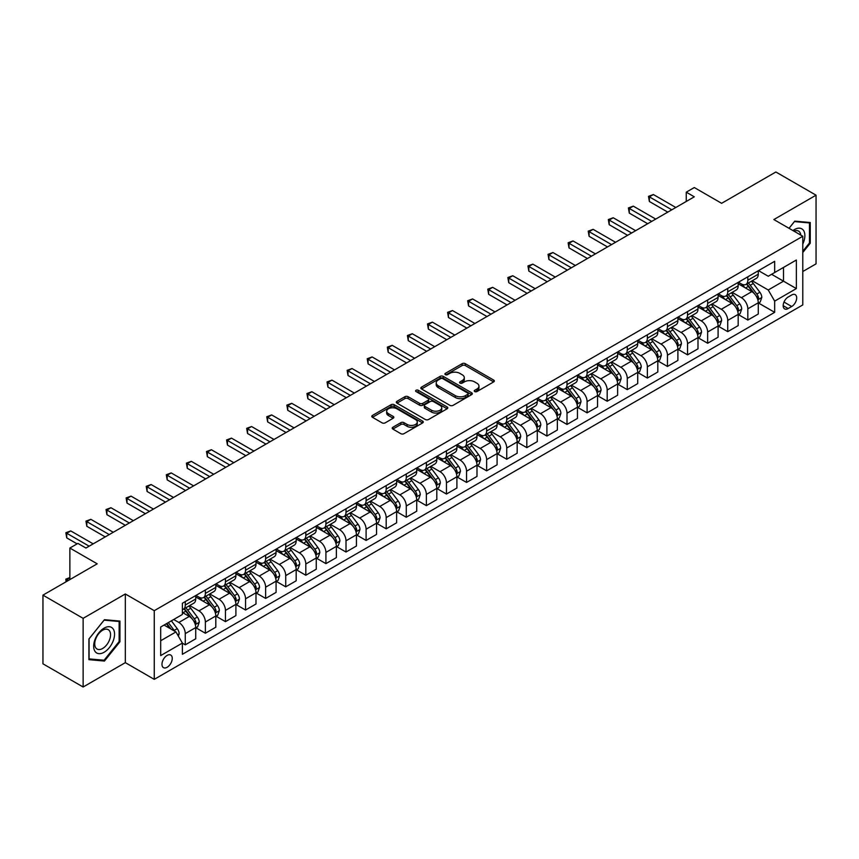 <?xml version="1.0" encoding="UTF-8"?>
<svg xmlns="http://www.w3.org/2000/svg" width="859" height="859" viewBox="0 0 859 859"><rect width="100%" height="100%" fill="white"/><g stroke="black" fill="none" stroke-linecap="round" stroke-linejoin="round"><path stroke-width="1.29" d="M474.705 391.575A1.557 0.902 0 0 0 476.917 391.575L493.678 381.901A2.233 1.288 0 0 0 494.333 380.988A2.233 1.288 0 0 0 493.678 380.075L465.288 363.679A2.233 1.288 0 0 0 462.131 363.679L445.37 373.354A1.557 0.902 0 0 0 444.908 373.998A1.557 0.902 0 0 0 445.37 374.631A1.557 0.902 0 0 0 447.571 374.631L449.74 373.375A7.14 4.123 0 0 1 459.844 373.375L462.206 374.749A7.14 4.123 0 0 1 464.3 377.659A7.14 4.123 0 0 1 462.206 380.58L460.037 381.826A1.557 0.902 0 0 0 459.576 382.47A1.557 0.902 0 0 0 460.037 383.103A1.557 0.902 0 0 0 462.249 383.103L464.418 381.847A7.14 4.123 0 0 1 474.512 381.847L476.874 383.221A7.14 4.123 0 0 1 478.968 386.131A7.14 4.123 0 0 1 476.874 389.041L474.705 390.297A1.557 0.902 0 0 0 474.254 390.931A1.557 0.902 0 0 0 474.705 391.575L474.705 390.297M167.108 667.293A7.269 4.198 120 0 0 171.864 660.882A7.269 4.198 120 0 0 170.748 655.052A7.269 4.198 120 0 0 167.108 655.406A7.269 4.198 120 0 0 162.362 661.817A7.269 4.198 120 0 0 163.478 667.647A7.269 4.198 120 0 0 167.108 667.293M392.874 427.256A2.233 1.288 0 0 0 392.219 428.169A2.233 1.288 0 0 0 392.874 429.081L400.831 433.677A2.233 1.288 0 0 0 403.988 433.677L422.607 422.929A2.233 1.288 0 0 0 423.262 422.016A2.233 1.288 0 0 0 422.607 421.103L394.206 404.707A2.233 1.288 0 0 0 391.06 404.707L372.441 415.455A2.233 1.288 0 0 0 371.786 416.368A2.233 1.288 0 0 0 372.441 417.281L382.062 422.843A2.233 1.288 0 0 0 385.219 422.843L393.186 418.236A2.233 1.288 0 0 0 393.841 417.324A2.233 1.288 0 0 0 393.186 416.422L388.408 413.662A5.97 3.447 0 0 1 386.668 411.225A5.97 3.447 0 0 1 390.351 408.046A5.97 3.447 0 0 1 396.858 408.787L415.552 419.579A5.97 3.447 0 0 1 417.291 422.016A5.97 3.447 0 0 1 413.608 425.205A5.97 3.447 0 0 1 407.112 424.453L403.988 422.66A2.233 1.288 0 0 0 400.831 422.66L392.874 427.256L392.874 429.081L400.831 424.507L400.831 422.66M802.789 271.519L816.05 263.863L816.05 195.186L775.87 171.993L721.624 203.315L694.297 187.541L686.266 192.18L694.297 196.818L85.943 548.042L77.911 543.403L69.869 548.042L69.869 579.6M83.13 618.34L83.13 687.007L125.328 662.643L125.328 593.977L83.13 618.34L42.95 595.137L97.196 563.815L69.869 548.042M125.328 593.977L154.255 610.685L802.789 236.257L802.789 304.924L154.255 679.351L154.255 610.685M816.05 195.186L773.862 219.55L802.789 236.257M449.901 405.351A2.233 1.288 0 0 0 453.058 405.351L471.677 394.603A2.233 1.288 0 0 0 472.321 393.69A2.233 1.288 0 0 0 471.677 392.778L443.276 376.382A2.233 1.288 0 0 0 440.119 376.382L421.501 387.13A2.233 1.288 0 0 0 420.846 388.043A2.233 1.288 0 0 0 421.501 388.955L449.901 405.351M416.679 391.908A1.557 0.902 0 0 1 418.269 392.133L418.269 390.276L447.142 406.941A2.233 1.288 0 0 1 447.797 407.853A2.233 1.288 0 0 1 447.142 408.766L428.523 419.514A2.233 1.288 0 0 1 425.366 419.514L396.976 403.118L396.976 401.293A2.233 1.288 0 0 0 396.321 402.205A2.233 1.288 0 0 0 396.976 403.118M396.976 401.293L404.943 396.697A2.233 1.288 0 0 1 408.089 396.697L419.611 403.343A2.233 1.288 0 0 0 422.768 403.343L428.05 400.294A2.233 1.288 0 0 0 428.705 399.381A2.233 1.288 0 0 0 428.05 398.469L416.057 391.554A1.557 0.902 0 0 1 415.606 390.909A1.557 0.902 0 0 1 416.572 390.083A1.557 0.902 0 0 1 418.269 390.276M83.13 687.007L42.95 663.814L42.95 595.137M791.697 294.991L788.165 297.031A7.044 4.07 120 0 0 783.558 303.248A7.044 4.07 120 0 0 784.643 308.886A7.044 4.07 120 0 0 788.165 308.542L791.697 306.502A7.044 4.07 120 0 0 796.304 300.296A7.044 4.07 120 0 0 795.219 294.648A7.044 4.07 120 0 0 791.697 294.991M758.508 270.639L768.236 276.244L774.668 272.539L774.668 261.308L182.376 603.254L182.376 614.486L160.687 627.016L160.687 655.6L182.376 643.069L182.376 654.3L774.668 312.343L774.668 301.122L768.236 289.988L752.248 280.753M774.668 272.539L796.357 260.009L796.357 288.592L774.668 301.122M125.328 662.643L154.255 679.351M686.266 192.18L686.266 201.457M771.607 274.3L783.505 281.172L783.505 267.428L796.357 260.009M768.236 289.988L783.505 281.172L796.357 288.592M160.687 640.75L175.955 631.934L164.058 625.062M182.376 643.166L185.276 644.83L185.276 633.598A9.095 5.251 -120 0 0 178.844 622.464L173.701 619.5M185.276 644.83L195.723 638.795L195.723 627.575A9.095 5.251 -120 0 0 189.291 616.44L182.376 612.446M195.959 627.8L205.365 633.233L205.365 622.002A9.095 5.251 -120 0 0 198.934 610.867L189.71 605.541M205.365 633.233L215.813 627.199L215.813 615.967A9.095 5.251 -120 0 0 209.381 604.833L195.723 596.951M216.049 616.204L225.455 621.637L225.455 610.405A9.095 5.251 -120 0 0 219.024 599.271L209.8 593.945M225.455 621.637L235.903 615.602L235.903 604.371A9.095 5.251 -120 0 0 229.471 593.236L215.813 585.355M236.15 604.607L245.545 610.03L245.545 598.809A9.095 5.251 -120 0 0 239.113 587.674L229.89 582.338M245.545 610.03L255.993 604.006L255.993 592.774A9.095 5.251 -120 0 0 249.561 581.64L235.903 573.748M256.24 593.011L265.635 598.433L265.635 587.202A9.095 5.251 -120 0 0 259.214 576.067L249.98 570.741M265.635 598.433L276.083 592.399L276.083 581.178A9.095 5.251 -120 0 0 269.662 570.043L255.993 562.151M276.33 581.403L285.725 586.837L285.725 575.605A9.095 5.251 -120 0 0 279.304 564.47L270.07 559.145M285.725 586.837L296.172 580.802L296.172 569.571A9.095 5.251 -120 0 0 289.751 558.436L276.083 550.555M296.419 569.807L305.815 575.24L305.815 564.009A9.095 5.251 -120 0 0 299.394 552.874L290.159 547.537M305.815 575.24L316.262 569.206L316.262 557.974A9.095 5.251 -120 0 0 309.841 546.839L296.172 538.947M316.509 558.21L325.915 563.633L325.915 552.412A9.095 5.251 -120 0 0 319.484 541.267L310.249 535.941M325.915 563.633L336.363 557.609L336.363 546.378A9.095 5.251 -120 0 0 329.931 535.243L316.262 527.351M336.599 546.603L346.005 552.036L346.005 540.805A9.095 5.251 -120 0 0 339.573 529.67L330.339 524.344M346.005 552.036L356.453 546.002L356.453 534.781A9.095 5.251 -120 0 0 350.021 523.636L336.363 515.754M356.689 535.007L366.095 540.44L366.095 529.208A9.095 5.251 -120 0 0 359.663 518.074L350.429 512.748M366.095 540.44L376.543 534.405L376.543 523.174A9.095 5.251 -120 0 0 370.111 512.039L356.453 504.158M376.779 523.41L386.185 528.833L386.185 517.612A9.095 5.251 -120 0 0 379.753 506.477L370.519 501.141M386.185 528.833L396.633 522.809L396.633 511.577A9.095 5.251 -120 0 0 390.201 500.443L376.543 492.551M396.869 511.814L406.275 517.236L406.275 506.005A9.095 5.251 -120 0 0 399.843 494.87L390.62 489.544M406.275 517.236L416.722 511.202L416.722 499.981A9.095 5.251 -120 0 0 410.291 488.846L396.633 480.954M416.959 500.206L426.365 505.64L426.365 494.408A9.095 5.251 -120 0 0 419.933 483.273L410.709 477.948M426.365 505.64L436.812 499.605L436.812 488.374A9.095 5.251 -120 0 0 430.38 477.239L416.722 469.358M437.059 488.61L446.455 494.043L446.455 482.812A9.095 5.251 -120 0 0 440.023 471.677L430.799 466.351M446.455 494.043L456.902 488.009L456.902 476.777A9.095 5.251 -120 0 0 450.47 465.642L436.812 457.761M457.149 477.013L466.544 482.436L466.544 471.215A9.095 5.251 -120 0 0 460.123 460.08L450.889 454.744M466.544 482.436L476.992 476.412L476.992 465.181A9.095 5.251 -120 0 0 470.571 454.046L456.902 446.154M477.239 465.417L486.634 470.839L486.634 459.608A9.095 5.251 -120 0 0 480.213 448.473L470.979 443.147M486.634 470.839L497.082 464.805L497.082 453.584A9.095 5.251 -120 0 0 490.661 442.449L476.992 434.557M497.329 453.81L506.735 459.243L506.735 448.011A9.095 5.251 -120 0 0 500.303 436.877L491.069 431.551M506.735 459.243L517.172 453.208L517.172 441.977A9.095 5.251 -120 0 0 510.751 430.842L497.082 422.961M517.419 442.213L526.825 447.646L526.825 436.415A9.095 5.251 -120 0 0 520.393 425.28L511.159 419.944M526.825 447.646L537.272 441.612L537.272 430.38A9.095 5.251 -120 0 0 530.841 419.246L517.172 411.354M537.509 430.617L546.915 436.039L546.915 424.818A9.095 5.251 -120 0 0 540.483 413.684L531.249 408.347M546.915 436.039L557.362 430.015L557.362 418.784A9.095 5.251 -120 0 0 550.93 407.649L537.272 399.757M557.598 419.009L567.004 424.443L567.004 413.211A9.095 5.251 -120 0 0 560.573 402.076L551.338 396.751M567.004 424.443L577.452 418.408L577.452 407.187A9.095 5.251 -120 0 0 571.02 396.053L557.362 388.161M577.688 407.413L587.094 412.846L587.094 401.615A9.095 5.251 -120 0 0 580.663 390.48L571.428 385.154M587.094 412.846L597.542 406.812L597.542 395.58A9.095 5.251 -120 0 0 591.11 384.445L577.452 376.564M597.778 395.816L607.184 401.239L607.184 390.018A9.095 5.251 -120 0 0 600.752 378.883L591.529 373.547M607.184 401.239L617.632 395.215L617.632 383.984A9.095 5.251 -120 0 0 611.2 372.849L597.542 364.957M617.868 384.22L627.274 389.642L627.274 378.422A9.095 5.251 -120 0 0 620.842 367.276L611.619 361.95M627.274 389.642L637.722 383.608L637.722 372.387A9.095 5.251 -120 0 0 631.29 361.252L617.632 353.36M637.969 372.613L647.364 378.046L647.364 366.814A9.095 5.251 -120 0 0 640.932 355.68L631.709 350.354M647.364 378.046L657.811 372.011L657.811 360.78A9.095 5.251 -120 0 0 651.38 349.645L637.722 341.764M658.058 361.016L667.454 366.449L667.454 355.218A9.095 5.251 -120 0 0 661.033 344.083L651.798 338.757M667.454 366.449L677.901 360.415L677.901 349.183A9.095 5.251 -120 0 0 671.48 338.049L657.811 330.167M678.148 349.42L687.544 354.842L687.544 343.621A9.095 5.251 -120 0 0 681.123 332.487L671.888 327.15M687.544 354.842L697.991 348.818L697.991 337.587A9.095 5.251 -120 0 0 691.57 326.452L677.901 318.56M698.238 337.823L707.644 343.246L707.644 332.014A9.095 5.251 -120 0 0 701.212 320.879L691.978 315.554M707.644 343.246L718.092 337.211L718.092 325.99A9.095 5.251 -120 0 0 711.66 314.856L697.991 306.964M718.328 326.216L727.734 331.649L727.734 320.418A9.095 5.251 -120 0 0 721.302 309.283L712.068 303.957M727.734 331.649L738.182 325.615L738.182 314.383A9.095 5.251 -120 0 0 731.75 303.248L718.092 295.367M738.418 314.619L747.824 320.053L747.824 308.821A9.095 5.251 -120 0 0 741.392 297.686L732.158 292.35M747.824 320.053L758.272 314.018L758.272 302.787A9.095 5.251 -120 0 0 751.84 291.652L738.182 283.76M738.418 282.235L741.392 283.953A9.095 5.251 -120 0 0 745.934 284.404A9.095 5.251 -120 0 0 747.824 280.238L747.824 276.802M718.328 293.832L721.302 295.55A9.095 5.251 -120 0 0 725.844 296.001A9.095 5.251 -120 0 0 727.734 291.835L727.734 288.409M698.238 305.428L701.212 307.146A9.095 5.251 -120 0 0 705.754 307.597A9.095 5.251 -120 0 0 707.644 303.442L707.644 300.006M678.148 317.035L681.123 318.753A9.095 5.251 -120 0 0 685.665 319.204A9.095 5.251 -120 0 0 687.544 315.038L687.544 311.602M658.058 328.632L661.033 330.35A9.095 5.251 -120 0 0 665.575 330.801A9.095 5.251 -120 0 0 667.454 326.635L667.454 323.199M637.969 340.228L640.932 341.946A9.095 5.251 -120 0 0 645.485 342.397A9.095 5.251 -120 0 0 647.364 338.231L647.364 334.806M617.868 351.825L620.842 353.543A9.095 5.251 -120 0 0 625.395 353.994A9.095 5.251 -120 0 0 627.274 349.838L627.274 346.402M597.778 363.432L600.752 365.15A9.095 5.251 -120 0 0 605.305 365.601A9.095 5.251 -120 0 0 607.184 361.435L607.184 357.999M577.688 375.029L580.663 376.747A9.095 5.251 -120 0 0 585.215 377.198A9.095 5.251 -120 0 0 587.094 373.031L587.094 369.595M557.598 386.625L560.573 388.343A9.095 5.251 -120 0 0 565.115 388.794A9.095 5.251 -120 0 0 567.004 384.628L567.004 381.203M537.509 398.232L540.483 399.94A9.095 5.251 -120 0 0 545.025 400.391A9.095 5.251 -120 0 0 546.915 396.235L546.915 392.799M517.419 409.829L520.393 411.547A9.095 5.251 -120 0 0 524.935 411.998A9.095 5.251 -120 0 0 526.825 407.832L526.825 404.396M497.329 421.425L500.303 423.143A9.095 5.251 -120 0 0 504.845 423.594A9.095 5.251 -120 0 0 506.735 419.428L506.735 416.003M477.239 433.022L480.213 434.74A9.095 5.251 -120 0 0 484.755 435.191A9.095 5.251 -120 0 0 486.634 431.035L486.634 427.599M457.149 444.629L460.123 446.347A9.095 5.251 -120 0 0 464.665 446.787A9.095 5.251 -120 0 0 466.544 442.632L466.544 439.196M437.059 456.226L440.023 457.944A9.095 5.251 -120 0 0 444.575 458.395A9.095 5.251 -120 0 0 446.455 454.228L446.455 450.792M416.959 467.822L419.933 469.54A9.095 5.251 -120 0 0 424.486 469.991A9.095 5.251 -120 0 0 426.365 465.825L426.365 462.4M396.869 479.419L399.843 481.137A9.095 5.251 -120 0 0 404.396 481.588A9.095 5.251 -120 0 0 406.275 477.432L406.275 473.996M376.779 491.026L379.753 492.744A9.095 5.251 -120 0 0 384.306 493.195A9.095 5.251 -120 0 0 386.185 489.029L386.185 485.593M356.689 502.622L359.663 504.34A9.095 5.251 -120 0 0 364.205 504.791A9.095 5.251 -120 0 0 366.095 500.625L366.095 497.189M336.599 514.219L339.573 515.937A9.095 5.251 -120 0 0 344.115 516.388A9.095 5.251 -120 0 0 346.005 512.222L346.005 508.796M316.509 525.826L319.484 527.533A9.095 5.251 -120 0 0 324.026 527.984A9.095 5.251 -120 0 0 325.915 523.829L325.915 520.393M296.419 537.423L299.394 539.141A9.095 5.251 -120 0 0 303.936 539.592A9.095 5.251 -120 0 0 305.815 535.425L305.815 531.989M276.33 549.019L279.304 550.737A9.095 5.251 -120 0 0 283.846 551.188A9.095 5.251 -120 0 0 285.725 547.022L285.725 543.597M256.24 560.616L259.214 562.334A9.095 5.251 -120 0 0 263.756 562.785A9.095 5.251 -120 0 0 265.635 558.629L265.635 555.193M236.139 572.223L239.113 573.941A9.095 5.251 -120 0 0 243.666 574.381A9.095 5.251 -120 0 0 245.545 570.226L245.545 566.79M216.049 583.819L219.024 585.537A9.095 5.251 -120 0 0 223.576 585.988A9.095 5.251 -120 0 0 225.455 581.822L225.455 578.386M195.959 595.416L198.934 597.134A9.095 5.251 -120 0 0 203.486 597.585A9.095 5.251 -120 0 0 205.365 593.419L205.365 589.993M758.508 303.023L774.668 312.343M745.934 284.404L756.382 278.37A9.095 5.251 -120 0 0 758.272 274.204L758.272 270.778M725.844 296.001L736.292 289.966A9.095 5.251 -120 0 0 738.182 285.811L738.182 282.375M705.754 307.597L716.202 301.563A9.095 5.251 -120 0 0 718.092 297.407L718.092 293.971M685.665 319.204L696.112 313.17A9.095 5.251 -120 0 0 697.991 309.004L697.991 305.568M665.575 330.801L676.022 324.766A9.095 5.251 -120 0 0 677.901 320.6L677.901 317.175M645.485 342.397L655.932 336.363A9.095 5.251 -120 0 0 657.811 332.208L657.811 328.772M625.395 353.994L635.843 347.97A9.095 5.251 -120 0 0 637.722 343.804L637.722 340.368M605.305 365.601L615.753 359.567A9.095 5.251 -120 0 0 617.632 355.401L617.632 351.965M585.215 377.198L595.663 371.163A9.095 5.251 -120 0 0 597.542 366.997L597.542 363.572M565.115 388.794L575.562 382.76A9.095 5.251 -120 0 0 577.452 378.604L577.452 375.168M545.025 400.391L555.472 394.367A9.095 5.251 -120 0 0 557.362 390.201L557.362 386.765M524.935 411.998L535.382 405.963A9.095 5.251 -120 0 0 537.272 401.797L537.272 398.372M504.845 423.594L515.293 417.56A9.095 5.251 -120 0 0 517.172 413.404L517.172 409.968M484.755 435.191L495.203 429.156A9.095 5.251 -120 0 0 497.082 425.001L497.082 421.565M464.665 446.787L475.113 440.764A9.095 5.251 -120 0 0 476.992 436.597L476.992 433.161M444.575 458.395L455.023 452.36A9.095 5.251 -120 0 0 456.902 448.194L456.902 444.769M424.486 469.991L434.933 463.957A9.095 5.251 -120 0 0 436.812 459.801L436.812 456.365M404.396 481.588L414.843 475.564A9.095 5.251 -120 0 0 416.722 471.398L416.722 467.962M384.306 493.195L394.753 487.16A9.095 5.251 -120 0 0 396.633 482.994L396.633 479.558M364.205 504.791L374.653 498.757A9.095 5.251 -120 0 0 376.543 494.591L376.543 491.165M344.115 516.388L354.563 510.353A9.095 5.251 -120 0 0 356.453 506.198L356.453 502.762M324.026 527.984L334.473 521.961A9.095 5.251 -120 0 0 336.363 517.794L336.363 514.358M303.936 539.592L314.383 533.557A9.095 5.251 -120 0 0 316.262 529.391L316.262 525.955M283.846 551.188L294.293 545.154A9.095 5.251 -120 0 0 296.172 540.998L296.172 537.562M263.756 562.785L274.204 556.75A9.095 5.251 -120 0 0 276.083 552.595L276.083 549.159M243.666 574.381L254.114 568.357A9.095 5.251 -120 0 0 255.993 564.191L255.993 560.755M223.576 585.988L234.024 579.954A9.095 5.251 -120 0 0 235.903 575.788L235.903 572.362M203.486 597.585L213.934 591.55A9.095 5.251 -120 0 0 215.813 587.395L215.813 583.959M182.376 609.546A9.095 5.251 -120 0 0 183.397 609.181L193.833 603.158A9.095 5.251 -120 0 0 195.723 598.991L195.723 595.555M183.397 609.181A9.095 5.251 -120 0 0 185.276 605.026L185.276 601.59M175.955 631.934L182.376 643.069M802.789 252.503L810.262 243.204L810.262 222.524L794.758 221.139L789.002 228.29M88.917 659.669L104.433 661.054L119.938 641.759L119.938 621.078L104.433 619.693L88.917 638.989L88.917 659.669M809.457 242.743L810.262 243.204M119.133 641.297L119.938 641.759M102.79 660.109L104.433 661.054M475.338 391.79L476.874 390.899A7.14 4.123 0 0 0 478.968 387.989L478.968 386.131M464.3 377.659L464.3 379.517A7.14 4.123 0 0 1 462.206 382.427L460.66 383.318M493.657 381.911L465.288 365.537A2.233 1.288 0 0 0 462.131 365.537L445.993 374.857M471.645 394.614L443.276 378.239A2.233 1.288 0 0 0 440.119 378.239L421.533 388.977M467.726 394.324A1.557 0.902 0 0 0 468.187 393.69A1.557 0.902 0 0 0 467.726 393.057L442.804 378.658A1.557 0.902 0 0 0 440.592 378.658L438.305 379.979A7.14 4.123 0 0 0 436.211 382.899A7.14 4.123 0 0 0 438.305 385.809L455.345 395.645A7.14 4.123 0 0 0 465.438 395.645L467.726 394.324L467.726 396.182A1.557 0.902 0 0 0 468.187 395.548L468.187 393.69M436.211 382.899L436.211 384.757A7.14 4.123 0 0 0 438.305 387.667L438.305 385.809M467.726 396.182L465.438 397.502A7.14 4.123 0 0 1 455.345 397.502L438.305 387.667M396.998 403.139L404.943 398.555L404.943 396.697M428.705 399.381L428.705 401.239A2.233 1.288 0 0 1 428.05 402.152L422.768 405.201A2.233 1.288 0 0 1 419.611 405.201L408.089 398.555A2.233 1.288 0 0 0 404.943 398.555M418.269 392.133L447.109 408.787M431.562 410.248A5.97 3.447 0 0 0 438.069 410.989A5.97 3.447 0 0 0 441.751 407.81A5.97 3.447 0 0 0 440.001 405.373L433.419 401.572A2.233 1.288 0 0 0 430.262 401.572L424.98 404.621A2.233 1.288 0 0 0 424.325 405.534A2.233 1.288 0 0 0 424.98 406.447L431.562 410.248L431.562 412.105A5.97 3.447 0 0 0 438.069 412.846A5.97 3.447 0 0 0 441.751 409.668L441.751 407.81M424.325 405.534L424.325 407.391A2.233 1.288 0 0 0 424.98 408.293L424.98 406.447M431.562 412.105L424.98 408.293M417.291 422.016L417.291 423.874A5.97 3.447 0 0 1 413.608 427.063A5.97 3.447 0 0 1 407.112 426.311L403.988 424.507A2.233 1.288 0 0 0 400.831 424.507M386.668 411.225L386.668 413.082A5.97 3.447 0 0 0 388.408 415.52L388.408 413.662M393.154 418.258L388.408 415.52M422.574 422.95L394.206 406.565A2.233 1.288 0 0 0 391.06 406.565L372.473 417.302M758.272 303.163L760.194 302.046L761.804 297.407A6.024 3.479 -120 0 0 759.882 292.275L753.311 283.513A17.384 10.04 -120 0 0 751.421 281.237M744.882 287.636A17.384 10.04 -120 0 0 741.328 283.91M757.724 299.469L758.551 297.665A6.024 3.479 -120 0 0 756.833 294.036L750.261 285.274A17.384 10.04 -120 0 0 748.361 282.998M746.75 283.932A14.431 8.332 60 0 1 749.112 286.627L754.674 294.046M746.439 284.114A17.384 10.04 60 0 1 748.329 286.391L752.699 292.21M671.792 209.811L649.372 196.861L653.398 194.542L675.818 207.491M667.776 212.13L649.372 201.5L649.372 196.861L648.491 196.357L653.398 194.542M649.372 201.5L648.491 196.357M738.182 314.759L740.104 313.642L741.714 309.004A6.024 3.479 -120 0 0 739.792 303.871L733.221 295.109A17.384 10.04 -120 0 0 731.331 292.833M724.792 299.233A17.384 10.04 -120 0 0 721.238 295.507M737.623 311.065L738.461 309.261A6.024 3.479 -120 0 0 736.732 305.643L730.171 296.87A17.384 10.04 -120 0 0 728.271 294.605M726.65 295.539A14.431 8.332 60 0 1 729.023 298.223L734.585 305.643M726.338 295.711A17.384 10.04 60 0 1 728.239 297.987L732.609 303.818M718.092 326.356L720.014 325.25L721.624 320.6A6.024 3.479 -120 0 0 719.702 315.478L713.131 306.706A17.384 10.04 -120 0 0 711.231 304.44M704.702 310.84A17.384 10.04 -120 0 0 701.148 307.114M717.533 322.673L718.371 320.858A6.024 3.479 -120 0 0 716.642 317.239L710.082 308.467A17.384 10.04 -120 0 0 708.181 306.201M706.56 307.135A14.431 8.332 60 0 1 708.933 309.831L714.495 317.25M706.248 307.318A17.384 10.04 60 0 1 708.149 309.584L712.519 315.414M697.991 337.963L699.924 336.846L701.535 332.208A6.024 3.479 -120 0 0 699.613 327.075L693.041 318.313A17.384 10.04 -120 0 0 691.141 316.037M684.612 322.436A17.384 10.04 -120 0 0 681.047 318.71M697.444 334.269L698.281 332.465A6.024 3.479 -120 0 0 696.552 328.836L689.992 320.074A17.384 10.04 -120 0 0 688.091 317.798M686.47 318.732A14.431 8.332 60 0 1 688.843 321.427L694.394 328.847M686.158 318.914A17.384 10.04 60 0 1 688.059 321.18L692.429 327.011M651.702 221.407L629.282 208.458L633.298 206.139L655.728 219.088M647.686 223.727L629.282 213.096L629.282 208.458L628.401 207.953L633.298 206.139M629.282 213.096L628.401 207.953M631.612 233.004L609.192 220.065L613.208 217.746L635.628 230.684M627.596 235.323L609.192 224.704L609.192 220.065L608.312 219.55L613.208 217.746M609.192 224.704L608.312 219.55M611.522 244.6L589.102 231.662L593.118 229.342L615.538 242.281M607.506 246.93L589.102 236.3L589.102 231.662L588.222 231.146L593.118 229.342M589.102 236.3L588.222 231.146M677.901 349.559L679.834 348.443L681.445 343.804A6.024 3.479 -120 0 0 679.523 338.671L672.951 329.91A17.384 10.04 -120 0 0 671.051 327.633M664.522 334.033A17.384 10.04 -120 0 0 660.958 330.307M677.354 345.866L678.191 344.062A6.024 3.479 -120 0 0 676.462 340.432L669.902 331.671A17.384 10.04 -120 0 0 668.001 329.394M666.38 330.328A14.431 8.332 60 0 1 668.753 333.024L674.304 340.443M666.069 330.511A17.384 10.04 60 0 1 667.969 332.787L672.329 338.618M591.432 256.207L569.012 243.258L573.028 240.939L595.448 253.888M587.416 258.527L569.012 247.897L569.012 243.258L568.132 242.753L573.028 240.939M569.012 247.897L568.132 242.753M802.789 244.053A14.775 8.526 120 0 0 803.476 230.384A14.775 8.526 120 0 0 792.932 230.566M800.813 235.108A11.188 6.453 120 0 0 799.815 232.274A11.188 6.453 120 0 0 798.559 231.103A11.188 6.453 120 0 0 793.963 231.157M794.403 221.579L809.457 222.943L809.457 242.979L802.789 251.279M808.469 222.363L809.457 222.943M789.034 228.311L794.435 221.601M104.111 628.133A14.775 8.526 120 0 0 93.663 646.226A14.775 8.526 120 0 0 104.111 652.26A14.775 8.526 120 0 0 114.558 634.157A14.775 8.526 120 0 0 104.111 628.133M102.64 630.216A11.188 6.453 120 0 0 95.338 640.073A11.188 6.453 120 0 0 97.046 649.028A11.188 6.453 120 0 0 102.64 648.481A11.188 6.453 120 0 0 109.952 638.624A11.188 6.453 120 0 0 108.234 629.658A11.188 6.453 120 0 0 102.64 630.216M119.133 641.533L104.111 660.227L89.078 658.885L89.078 638.849L104.111 620.155L119.133 621.497L119.133 641.533M118.134 620.917L119.133 621.497M657.811 361.156L659.744 360.039L661.344 355.401A6.024 3.479 -120 0 0 659.422 350.279L652.861 341.506A17.384 10.04 -120 0 0 650.961 339.23M644.433 345.64A17.384 10.04 -120 0 0 640.868 341.914M657.264 357.462L658.101 355.658A6.024 3.479 -120 0 0 656.373 352.04L649.801 343.267A17.384 10.04 -120 0 0 647.911 341.002M646.29 341.936A14.431 8.332 60 0 1 648.663 344.631L654.214 352.04M645.979 342.107A17.384 10.04 60 0 1 647.879 344.384L652.239 350.214M637.722 372.752L639.654 371.646L641.254 366.997A6.024 3.479 -120 0 0 639.332 361.875L632.772 353.103A17.384 10.04 -120 0 0 630.871 350.837M624.343 357.237A17.384 10.04 -120 0 0 620.778 353.511M637.174 369.069L638.001 367.255A6.024 3.479 -120 0 0 636.283 363.636L629.711 354.874A17.384 10.04 -120 0 0 627.822 352.598M626.2 353.532A14.431 8.332 60 0 1 628.573 356.227L634.125 363.647M625.889 353.715A17.384 10.04 60 0 1 627.789 355.98L632.149 361.811M617.632 384.36L619.564 383.243L621.164 378.604A6.024 3.479 -120 0 0 619.242 373.472L612.682 364.71A17.384 10.04 -120 0 0 610.781 362.434M604.253 368.833A17.384 10.04 -120 0 0 600.688 365.107M617.084 380.666L617.911 378.862A6.024 3.479 -120 0 0 616.193 375.233L609.622 366.471A17.384 10.04 -120 0 0 607.721 364.195M606.11 365.129A14.431 8.332 60 0 1 608.473 367.824L614.035 375.243M605.799 365.311A17.384 10.04 60 0 1 607.7 367.588L612.059 373.407M597.542 395.956L599.475 394.839L601.075 390.201A6.024 3.479 -120 0 0 599.153 385.068L592.592 376.306A17.384 10.04 -120 0 0 590.691 374.03M584.163 380.43A17.384 10.04 -120 0 0 580.598 376.704M596.994 392.262L597.821 390.458A6.024 3.479 -120 0 0 596.103 386.84L589.532 378.067A17.384 10.04 -120 0 0 587.631 375.791M586.021 376.725A14.431 8.332 60 0 1 588.383 379.42L593.945 386.84M585.709 376.908A17.384 10.04 60 0 1 587.599 379.184L591.969 385.015M577.452 407.553L579.374 406.436L580.985 401.797A6.024 3.479 -120 0 0 579.063 396.675L572.491 387.903A17.384 10.04 -120 0 0 570.601 385.637M564.062 392.037A17.384 10.04 -120 0 0 560.508 388.311M576.904 403.87L577.731 402.055A6.024 3.479 -120 0 0 576.013 398.436L569.442 389.664A17.384 10.04 -120 0 0 567.541 387.398M565.931 388.332A14.431 8.332 60 0 1 568.293 391.028L573.855 398.447M565.619 388.504A17.384 10.04 60 0 1 567.509 390.781L571.879 396.611M571.342 267.804L548.922 254.855L552.938 252.535L575.358 265.485M567.327 270.123L548.922 259.504L548.922 254.855L548.042 254.35L552.938 252.535M548.922 259.504L548.042 254.35M551.253 279.4L528.833 266.462L532.848 264.142L555.268 277.081M547.237 281.72L528.833 271.1L528.833 266.462L527.941 265.946L532.848 264.142M528.833 271.1L527.941 265.946M531.163 291.008L508.743 278.058L512.759 275.739L535.178 288.678M527.147 293.327L508.743 282.697L508.743 278.058L507.852 277.543L512.759 275.739M508.743 282.697L507.852 277.543M511.073 302.604L488.653 289.655L492.669 287.336L515.089 300.285M507.046 304.924L488.653 294.293L488.653 289.655L487.762 289.15L492.669 287.336M488.653 294.293L487.762 289.15M490.983 314.201L468.552 301.251L472.579 298.932L494.999 311.881M486.956 316.52L468.552 305.901L468.552 301.251L467.672 300.747L472.579 298.932M468.552 305.901L467.672 300.747M557.362 419.149L559.284 418.043L560.895 413.404A6.024 3.479 -120 0 0 558.973 408.272L552.401 399.499A17.384 10.04 -120 0 0 550.512 397.234M543.972 403.633A17.384 10.04 -120 0 0 540.418 399.907M556.815 415.466L557.641 413.651A6.024 3.479 -120 0 0 555.923 410.033L549.352 401.271A17.384 10.04 -120 0 0 547.451 398.995M545.841 399.929A14.431 8.332 60 0 1 548.203 402.624L553.765 410.044M545.529 400.111A17.384 10.04 60 0 1 547.419 402.377L551.789 408.208M470.882 325.797L448.462 312.859L452.489 310.539L474.909 323.478M466.867 328.117L448.462 317.497L448.462 312.859L447.582 312.343L452.489 310.539M448.462 317.497L447.582 312.343M537.272 430.756L539.194 429.64L540.805 425.001A6.024 3.479 -120 0 0 538.883 419.868L532.312 411.107A17.384 10.04 -120 0 0 530.411 408.83M523.883 415.23A17.384 10.04 -120 0 0 520.329 411.504M536.714 427.063L537.551 425.259A6.024 3.479 -120 0 0 535.823 421.629L529.262 412.868A17.384 10.04 -120 0 0 527.362 410.591M525.74 411.525A14.431 8.332 60 0 1 528.113 414.221L533.675 421.64M525.429 411.708A17.384 10.04 60 0 1 527.329 413.984L531.7 419.804M450.792 337.404L428.373 324.455L432.388 322.136L454.819 335.085M446.777 339.724L428.373 329.094L428.373 324.455L427.492 323.95L432.388 322.136M428.373 329.094L427.492 323.95M517.172 442.353L519.104 441.236L520.715 436.597A6.024 3.479 -120 0 0 518.793 431.465L512.222 422.703A17.384 10.04 -120 0 0 510.321 420.427M503.793 426.826A17.384 10.04 -120 0 0 500.239 423.1M516.624 438.659L517.462 436.855A6.024 3.479 -120 0 0 515.733 433.237L509.172 424.464A17.384 10.04 -120 0 0 507.272 422.198M505.65 423.133A14.431 8.332 60 0 1 508.023 425.817L513.585 433.237M505.339 423.304A17.384 10.04 60 0 1 507.239 425.581L511.61 431.411M430.703 349.001L408.283 336.052L412.299 333.732L434.718 346.682M426.687 351.32L408.283 340.69L408.283 336.052L407.402 335.547L412.299 333.732M408.283 340.69L407.402 335.547M497.082 453.949L499.015 452.843L500.625 448.194A6.024 3.479 -120 0 0 498.703 443.072L492.132 434.3A17.384 10.04 -120 0 0 490.231 432.034M483.703 438.434A17.384 10.04 -120 0 0 480.138 434.708M496.534 450.266L497.372 448.452A6.024 3.479 -120 0 0 495.643 444.833L489.082 436.061A17.384 10.04 -120 0 0 487.182 433.795M485.56 434.729A14.431 8.332 60 0 1 487.933 437.424L493.485 444.844M485.249 434.912A17.384 10.04 60 0 1 487.15 437.177L491.52 443.008M410.613 360.597L388.193 347.659L392.209 345.339L414.629 358.278M406.597 362.917L388.193 352.297L388.193 347.659L387.312 347.143L392.209 345.339M388.193 352.297L387.312 347.143M476.992 465.557L478.925 464.44L480.535 459.801A6.024 3.479 -120 0 0 478.613 454.669L472.042 445.907A17.384 10.04 -120 0 0 470.141 443.631M463.613 450.03A17.384 10.04 -120 0 0 460.048 446.304M476.444 461.863L477.282 460.059A6.024 3.479 -120 0 0 475.553 456.43L468.982 447.668A17.384 10.04 -120 0 0 467.092 445.392M465.471 446.326A14.431 8.332 60 0 1 467.844 449.021L473.395 456.44M465.159 446.508A17.384 10.04 60 0 1 467.06 448.774L471.419 454.604M390.523 372.194L368.103 359.255L372.119 356.936L394.539 369.875M386.507 374.513L368.103 363.894L368.103 359.255L367.222 358.74L372.119 356.936M368.103 363.894L367.222 358.74M456.902 477.153L458.835 476.036L460.435 471.398A6.024 3.479 -120 0 0 458.513 466.265L451.952 457.503A17.384 10.04 -120 0 0 450.052 455.227M443.523 461.627A17.384 10.04 -120 0 0 439.958 457.901M456.354 473.459L457.192 471.655A6.024 3.479 -120 0 0 455.463 468.026L448.892 459.264A17.384 10.04 -120 0 0 447.002 456.988M445.381 457.922A14.431 8.332 60 0 1 447.754 460.617L453.305 468.037M445.069 458.105A17.384 10.04 60 0 1 446.97 460.381L451.329 466.201M370.433 383.801L348.013 370.852L352.029 368.532L374.449 381.482M366.417 386.12L348.013 375.49L348.013 370.852L347.122 370.347L352.029 368.532M348.013 375.49L347.122 370.347M436.812 488.75L438.745 487.633L440.345 482.994A6.024 3.479 -120 0 0 438.423 477.872L431.862 469.1A17.384 10.04 -120 0 0 429.962 466.824M423.433 473.234A17.384 10.04 -120 0 0 419.868 469.508M436.265 485.056L437.091 483.252A6.024 3.479 -120 0 0 435.373 479.633L428.802 470.861A17.384 10.04 -120 0 0 426.912 468.595M425.291 469.529A14.431 8.332 60 0 1 427.664 472.225L433.215 479.633M424.98 469.701A17.384 10.04 60 0 1 426.88 471.978L431.239 477.808M416.722 500.346L418.655 499.24L420.255 494.591A6.024 3.479 -120 0 0 418.333 489.469L411.772 480.696A17.384 10.04 -120 0 0 409.872 478.431M403.343 484.83A17.384 10.04 -120 0 0 399.779 481.104M416.175 496.663L417.002 494.848A6.024 3.479 -120 0 0 415.284 491.23L408.712 482.468A17.384 10.04 -120 0 0 406.812 480.192M405.201 481.126A14.431 8.332 60 0 1 407.563 483.821L413.125 491.241M404.89 481.308A17.384 10.04 60 0 1 406.79 483.574L411.15 489.405M396.633 511.953L398.565 510.837L400.165 506.198A6.024 3.479 -120 0 0 398.243 501.065L391.672 492.304A17.384 10.04 -120 0 0 389.782 490.027M383.254 496.427A17.384 10.04 -120 0 0 379.689 492.701M396.085 508.26L396.912 506.456A6.024 3.479 -120 0 0 395.194 502.826L388.622 494.065A17.384 10.04 -120 0 0 386.722 491.788M385.111 492.722A14.431 8.332 60 0 1 387.473 495.418L393.035 502.837M384.8 492.905A17.384 10.04 60 0 1 386.69 495.181L391.06 501.001M376.543 523.55L378.465 522.433L380.075 517.794A6.024 3.479 -120 0 0 378.153 512.662L371.582 503.9A17.384 10.04 -120 0 0 369.692 501.624M363.153 508.023A17.384 10.04 -120 0 0 359.599 504.297M375.995 519.856L376.822 518.052A6.024 3.479 -120 0 0 375.104 514.434L368.532 505.661A17.384 10.04 -120 0 0 366.632 503.385M365.021 504.319A14.431 8.332 60 0 1 367.384 507.014L372.946 514.434M364.71 504.501A17.384 10.04 60 0 1 366.6 506.778L370.97 512.608M356.453 535.146L358.375 534.03L359.985 529.391A6.024 3.479 -120 0 0 358.063 524.269L351.492 515.497A17.384 10.04 -120 0 0 349.602 513.231M343.063 519.631A17.384 10.04 -120 0 0 339.509 515.905M355.905 531.463L356.732 529.649A6.024 3.479 -120 0 0 355.003 526.03L348.443 517.258A17.384 10.04 -120 0 0 346.542 514.992M344.921 515.926A14.431 8.332 60 0 1 347.294 518.621L352.856 526.041M344.62 516.098A17.384 10.04 60 0 1 346.51 518.374L350.88 524.205M336.363 546.743L338.285 545.637L339.896 540.998A6.024 3.479 -120 0 0 337.974 535.866L331.402 527.093A17.384 10.04 -120 0 0 329.502 524.828M322.973 531.227A17.384 10.04 -120 0 0 319.419 527.501M335.805 543.06L336.642 541.245A6.024 3.479 -120 0 0 334.913 537.627L328.353 528.865A17.384 10.04 -120 0 0 326.452 526.588M324.831 527.523A14.431 8.332 60 0 1 327.204 530.218L332.766 537.637M324.519 527.705A17.384 10.04 60 0 1 326.42 529.971L330.79 535.801M316.262 558.35L318.195 557.233L319.806 552.595A6.024 3.479 -120 0 0 317.884 547.462L311.312 538.7A17.384 10.04 -120 0 0 309.412 536.424M302.883 542.824A17.384 10.04 -120 0 0 299.329 539.098M315.715 554.656L316.552 552.852A6.024 3.479 -120 0 0 314.823 549.223L308.263 540.461A17.384 10.04 -120 0 0 306.362 538.185M304.741 539.119A14.431 8.332 60 0 1 307.114 541.814L312.676 549.234M304.43 539.302A17.384 10.04 60 0 1 306.33 541.578L310.7 547.398M296.172 569.946L298.105 568.83L299.716 564.191A6.024 3.479 -120 0 0 297.794 559.059L291.222 550.297A17.384 10.04 -120 0 0 289.322 548.021M282.794 554.42A17.384 10.04 -120 0 0 279.229 550.694M295.625 566.253L296.462 564.449A6.024 3.479 -120 0 0 294.734 560.83L288.173 552.058A17.384 10.04 -120 0 0 286.272 549.792M284.651 550.726A14.431 8.332 60 0 1 287.024 553.411L292.575 560.83M284.34 550.898A17.384 10.04 60 0 1 286.24 553.175L290.61 559.005M350.343 395.398L327.923 382.448L331.939 380.129L354.359 393.078M346.327 397.717L327.923 387.098L327.923 382.448L327.032 381.944L331.939 380.129M327.923 387.098L327.032 381.944M330.253 406.994L307.833 394.056L311.849 391.736L334.269 404.675M326.237 409.313L307.833 398.694L307.833 394.056L306.942 393.54L311.849 391.736M307.833 398.694L306.942 393.54M310.163 418.601L287.744 405.652L291.759 403.333L314.179 416.271M306.137 420.921L287.744 410.291L287.744 405.652L286.852 405.137L291.759 403.333M287.744 410.291L286.852 405.137M290.074 430.198L267.643 417.249L271.669 414.929L294.089 427.879M286.047 432.517L267.643 421.887L267.643 417.249L266.762 416.744L271.669 414.929M267.643 421.887L266.762 416.744M269.973 441.794L247.553 428.845L251.58 426.526L274 439.475M265.957 444.114L247.553 433.494L247.553 428.845L246.673 428.34L251.58 426.526M247.553 433.494L246.673 428.34M249.883 453.391L227.463 440.452L231.479 438.133L253.91 451.072M245.867 455.71L227.463 445.091L227.463 440.452L226.583 439.937L231.479 438.133M227.463 445.091L226.583 439.937M229.793 464.998L207.373 452.049L211.389 449.729L233.809 462.679M225.777 467.317L207.373 456.687L207.373 452.049L206.493 451.533L211.389 449.729M207.373 456.687L206.493 451.533M209.703 476.595L187.283 463.645L191.299 461.326L213.719 474.275M205.688 478.914L187.283 468.284L187.283 463.645L186.403 463.141L191.299 461.326M187.283 468.284L186.403 463.141M276.083 581.543L278.015 580.437L279.626 575.788A6.024 3.479 -120 0 0 277.693 570.666L271.133 561.893A17.384 10.04 -120 0 0 269.232 559.628M262.704 566.027A17.384 10.04 -120 0 0 259.139 562.301M275.535 577.86L276.373 576.045A6.024 3.479 -120 0 0 274.644 572.427L268.072 563.654A17.384 10.04 -120 0 0 266.183 561.389M264.561 562.323A14.431 8.332 60 0 1 266.934 565.018L272.486 572.438M264.25 562.505A17.384 10.04 60 0 1 266.15 564.771L270.51 570.601M189.614 488.191L167.194 475.252L171.209 472.922L193.629 485.872M185.598 490.51L167.194 479.891L167.194 475.252L166.313 474.737L171.209 472.922M167.194 479.891L166.313 474.737M255.993 593.139L257.925 592.034L259.525 587.395A6.024 3.479 -120 0 0 257.603 582.262L251.043 573.49A17.384 10.04 -120 0 0 249.142 571.224M242.614 577.624A17.384 10.04 -120 0 0 239.049 573.898M255.445 589.457L256.283 587.653A6.024 3.479 -120 0 0 254.554 584.023L247.983 575.262A17.384 10.04 -120 0 0 246.093 572.985M244.471 573.919A14.431 8.332 60 0 1 246.844 576.614L252.396 584.034M244.16 574.102A17.384 10.04 60 0 1 246.061 576.368L250.42 582.198M169.524 499.788L147.104 486.849L151.12 484.53L173.539 497.468M165.508 502.107L147.104 491.488L147.104 486.849L146.213 486.334L151.12 484.53M147.104 491.488L146.213 486.334M235.903 604.747L237.836 603.63L239.436 598.991A6.024 3.479 -120 0 0 237.513 593.859L230.953 585.097A17.384 10.04 -120 0 0 229.052 582.821M222.524 589.22A17.384 10.04 -120 0 0 218.959 585.494M235.355 601.053L236.182 599.249A6.024 3.479 -120 0 0 234.464 595.62L227.893 586.858A17.384 10.04 -120 0 0 226.003 584.582M224.382 585.516A14.431 8.332 60 0 1 226.755 588.211L232.306 595.631M224.07 585.698A17.384 10.04 60 0 1 225.971 587.975L230.33 593.794M149.434 511.395L127.014 498.445L131.03 496.126L153.45 509.076M145.418 513.714L127.014 503.084L127.014 498.445L126.123 497.941L131.03 496.126M127.014 503.084L126.123 497.941M215.813 616.343L217.746 615.227L219.346 610.588A6.024 3.479 -120 0 0 217.424 605.455L210.863 596.694A17.384 10.04 -120 0 0 208.962 594.417M202.434 600.817A17.384 10.04 -120 0 0 198.869 597.091M215.265 612.65L216.092 610.846A6.024 3.479 -120 0 0 214.374 607.227L207.803 598.455A17.384 10.04 -120 0 0 205.902 596.189M204.292 597.123A14.431 8.332 60 0 1 206.654 599.807L212.216 607.227M203.98 597.295A17.384 10.04 60 0 1 205.881 599.571L210.24 605.402M129.344 522.991L106.924 510.042L110.94 507.723L133.36 520.672M125.328 525.311L106.924 514.681L106.924 510.042L106.033 509.537L110.94 507.723M106.924 514.681L106.033 509.537M195.723 627.94L197.645 626.834L199.256 622.184A6.024 3.479 -120 0 0 197.334 617.063L190.762 608.29A17.384 10.04 -120 0 0 188.873 606.024M195.176 624.257L196.002 622.442A6.024 3.479 -120 0 0 194.284 618.824L187.713 610.062A17.384 10.04 -120 0 0 185.812 607.785M184.202 608.72A14.431 8.332 60 0 1 186.564 611.415L192.126 618.834M183.89 608.902A17.384 10.04 60 0 1 185.78 611.168L190.15 616.998M109.254 534.588L86.823 521.649L90.85 519.33L113.27 532.269M105.227 536.907L86.823 526.288L86.823 521.649L85.943 521.134L90.85 519.33M86.823 526.288L85.943 521.134M178.361 636.111L179.166 633.792A6.024 3.479 -120 0 0 177.244 628.659L171.381 620.832M174.742 631.236A6.024 3.479 -120 0 0 174.194 630.42L168.332 622.603M166.818 623.473L171.027 629.089M166.399 623.709L169.975 628.477M69.869 577.839L66.734 579.642L68.269 580.523M66.068 581.79L65.853 579.138L69.869 577.559M65.853 579.138L66.734 579.642L66.734 581.403M89.164 546.184L66.734 533.246L70.76 530.926L93.18 543.865M77.106 543.865L66.734 537.884L66.734 533.246L65.853 532.73L70.76 530.926M66.734 537.884L65.853 532.73M178.844 622.464L189.291 616.44M198.934 610.867L209.381 604.833M219.024 599.271L229.471 593.236M239.113 587.674L249.561 581.64M259.214 576.067L269.662 570.043M279.304 564.47L289.751 558.436M299.394 552.874L309.841 546.839M319.484 541.267L329.931 535.243M339.573 529.67L350.021 523.636M359.663 518.074L370.111 512.039M379.753 506.477L390.201 500.443M399.843 494.87L410.291 488.846M419.933 483.273L430.38 477.239M440.023 471.677L450.47 465.642M460.123 460.08L470.571 454.046M480.213 448.473L490.661 442.449M500.303 436.877L510.751 430.842M520.393 425.28L530.841 419.246M540.483 413.684L550.93 407.649M560.573 402.076L571.02 396.053M580.663 390.48L591.11 384.445M600.752 378.883L611.2 372.849M620.842 367.276L631.29 361.252M640.932 355.68L651.38 349.645M661.033 344.083L671.48 338.049M681.123 332.487L691.57 326.452M701.212 320.879L711.66 314.856M721.302 309.283L731.75 303.248M741.392 297.686L751.84 291.652M747.824 280.238L758.272 274.204M747.824 308.821L758.272 302.787M727.734 320.418L738.182 314.383M727.734 291.835L738.182 285.811M707.644 332.014L718.092 325.99M707.644 303.442L718.092 297.407M687.544 343.621L697.991 337.587M687.544 315.038L697.991 309.004M667.454 355.218L677.901 349.183M667.454 326.635L677.901 320.6M647.364 366.814L657.811 360.78M647.364 338.231L657.811 332.208M627.274 378.422L637.722 372.387M627.274 349.838L637.722 343.804M607.184 390.018L617.632 383.984M607.184 361.435L617.632 355.401M587.094 401.615L597.542 395.58M587.094 373.031L597.542 366.997M567.004 413.211L577.452 407.187M567.004 384.628L577.452 378.604M546.915 424.818L557.362 418.784M546.915 396.235L557.362 390.201M526.825 436.415L537.272 430.38M526.825 407.832L537.272 401.797M506.735 448.011L517.172 441.977M506.735 419.428L517.172 413.404M486.634 459.608L497.082 453.584M486.634 431.035L497.082 425.001M466.544 471.215L476.992 465.181M466.544 442.632L476.992 436.597M446.455 482.812L456.902 476.777M446.455 454.228L456.902 448.194M426.365 494.408L436.812 488.374M426.365 465.825L436.812 459.801M406.275 506.005L416.722 499.981M406.275 477.432L416.722 471.398M386.185 517.612L396.633 511.577M386.185 489.029L396.633 482.994M366.095 529.208L376.543 523.174M366.095 500.625L376.543 494.591M346.005 540.805L356.453 534.781M346.005 512.222L356.453 506.198M325.915 552.412L336.363 546.378M325.915 523.829L336.363 517.794M305.815 564.009L316.262 557.974M305.815 535.425L316.262 529.391M285.725 575.605L296.172 569.571M285.725 547.022L296.172 540.998M265.635 587.202L276.083 581.178M265.635 558.629L276.083 552.595M245.545 598.809L255.993 592.774M245.545 570.226L255.993 564.191M225.455 610.405L235.903 604.371M225.455 581.822L235.903 575.788M205.365 622.002L215.813 615.967M205.365 593.419L215.813 587.395M185.276 633.598L195.723 627.575M185.276 605.026L195.723 598.991M783.988 302.046L791.697 306.502M783.183 305.664L788.165 308.542M476.874 390.899L476.874 389.041M460.037 383.103L460.037 381.826M462.206 382.427L462.206 380.58M445.37 374.631L445.37 373.354M462.131 365.537L462.131 363.679M465.288 365.537L465.288 363.679M493.678 381.901L493.678 380.075M421.501 388.955L421.501 387.13M440.119 378.239L440.119 376.382M443.276 378.239L443.276 376.382M471.677 394.603L471.677 392.778M455.345 397.502L455.345 395.645M465.438 397.502L465.438 395.645M408.089 398.555L408.089 396.697M419.611 405.201L419.611 403.343M422.768 405.201L422.768 403.343M428.05 402.152L428.05 400.294M447.142 408.766L447.142 406.941M403.988 424.507L403.988 422.66M407.112 426.311L407.112 424.453M393.186 418.236L393.186 416.422M372.441 417.281L372.441 415.455M391.06 406.565L391.06 404.707M394.206 406.565L394.206 404.707M422.607 422.929L422.607 421.103M757.821 299.802L761.761 297.525M750.261 285.274L753.311 283.513M745.526 288.012L748.329 286.391M756.833 294.036L759.882 292.275M756.349 296.387L758.551 297.665M737.731 311.398L741.671 309.122M730.171 296.87L733.221 295.109M725.436 299.608L728.239 297.987M736.732 305.643L739.792 303.871M736.26 307.994L738.461 309.261M717.641 322.995L721.581 320.718M710.082 308.467L713.131 306.706M705.346 311.205L708.149 309.584M716.642 317.239L719.702 315.478M716.17 319.591L718.371 320.858M697.551 334.602L701.492 332.326M689.992 320.074L693.041 318.313M685.257 322.801L688.059 321.18M696.552 328.836L699.613 327.075M696.08 331.187L698.281 332.465M677.45 346.198L681.402 343.922M669.902 331.671L672.951 329.91M665.156 334.409L667.969 332.787M676.462 340.432L679.523 338.671M675.99 342.784L678.191 344.062M657.36 357.795L661.312 355.519M649.801 343.267L652.861 341.506M645.066 346.005L647.879 344.384M656.373 352.04L659.422 350.279M655.9 354.391L658.101 355.658M637.271 369.391L641.222 367.115M629.711 354.874L632.772 353.103M624.976 357.602L627.789 355.98M636.283 363.636L639.332 361.875M635.8 365.988L638.001 367.255M617.181 380.999L621.132 378.722M609.622 366.471L612.682 364.71M604.886 369.198L607.7 367.588M616.193 375.233L619.242 373.472M615.71 377.584L617.911 378.862M597.091 392.595L601.032 390.319M589.532 378.067L592.592 376.306M584.796 380.805L587.599 379.184M596.103 386.84L599.153 385.068M595.62 389.191L597.821 390.458M577.001 404.192L580.942 401.915M569.442 389.664L572.491 387.903M564.707 392.402L567.509 390.781M576.013 398.436L579.063 396.675M575.53 400.788L577.731 402.055M556.911 415.799L560.852 413.512M549.352 401.271L552.401 399.499M544.617 403.998L547.419 402.377M555.923 410.033L558.973 408.272M555.44 412.384L557.641 413.651M536.821 427.395L540.762 425.119M529.262 412.868L532.312 411.107M524.527 415.606L527.329 413.984M535.823 421.629L538.883 419.868M535.35 423.981L537.551 425.259M516.731 438.992L520.672 436.716M509.172 424.464L512.222 422.703M504.437 427.202L507.239 425.581M515.733 433.237L518.793 431.465M515.26 435.588L517.462 436.855M496.631 450.588L500.582 448.312M489.082 436.061L492.132 434.3M484.347 438.799L487.15 437.177M495.643 444.833L498.703 443.072M495.171 447.185L497.372 448.452M476.541 462.196L480.492 459.909M468.982 447.668L472.042 445.907M464.247 450.395L467.06 448.774M475.553 456.43L478.613 454.669M475.081 458.781L477.282 460.059M456.451 473.792L460.403 471.516M448.892 459.264L451.952 457.503M444.157 462.002L446.97 460.381M455.463 468.026L458.513 466.265M454.991 470.378L457.192 471.655M436.361 485.389L440.313 483.112M428.802 470.861L431.862 469.1M424.067 473.599L426.88 471.978M435.373 479.633L438.423 477.872M434.89 481.985L437.091 483.252M416.271 496.985L420.223 494.709M408.712 482.468L411.772 480.696M403.977 485.195L406.79 483.574M415.284 491.23L418.333 489.469M414.8 493.581L417.002 494.848M396.182 508.592L400.122 506.316M388.622 494.065L391.672 492.304M383.887 496.792L386.69 495.181M395.194 502.826L398.243 501.065M394.711 505.178L396.912 506.456M376.092 520.189L380.032 517.913M368.532 505.661L371.582 503.9M363.797 508.399L366.6 506.778M375.104 514.434L378.153 512.662M374.621 516.785L376.822 518.052M356.002 531.785L359.942 529.509M348.443 517.258L351.492 515.497M343.707 519.996L346.51 518.374M355.003 526.03L358.063 524.269M354.531 528.382L356.732 529.649M335.912 543.393L339.853 541.106M328.353 528.865L331.402 527.093M323.618 531.592L326.42 529.971M334.913 537.627L337.974 535.866M334.441 539.978L336.642 541.245M315.822 554.989L319.763 552.713M308.263 540.461L311.312 538.7M303.528 543.199L306.33 541.578M314.823 549.223L317.884 547.462M314.351 551.575L316.552 552.852M295.721 566.586L299.673 564.309M288.173 552.058L291.222 550.297M283.438 554.796L286.24 553.175M294.734 560.83L297.794 559.059M294.261 563.182L296.462 564.449M275.632 578.182L279.583 575.906M268.072 563.654L271.133 561.893M263.337 566.392L266.15 564.771M274.644 572.427L277.693 570.666M274.171 574.778L276.373 576.045M255.542 589.789L259.493 587.502M247.983 575.262L251.043 573.49M243.247 577.989L246.061 576.368M254.554 584.023L257.603 582.262M254.081 586.375L256.283 587.653M235.452 601.386L239.403 599.11M227.893 586.858L230.953 585.097M223.157 589.596L225.971 587.975M234.464 595.62L237.513 593.859M233.981 597.971L236.182 599.249M215.362 612.982L219.313 610.706M207.803 598.455L210.863 596.694M203.068 601.193L205.881 599.571M214.374 607.227L217.424 605.455M213.891 609.579L216.092 610.846M195.272 624.579L199.213 622.303M187.713 610.062L190.762 608.29M182.978 612.789L185.78 611.168M194.284 618.824L197.334 617.063M193.801 621.175L196.002 622.442M177.598 634.79L179.123 633.91M174.194 630.42L177.244 628.659"/></g></svg>
